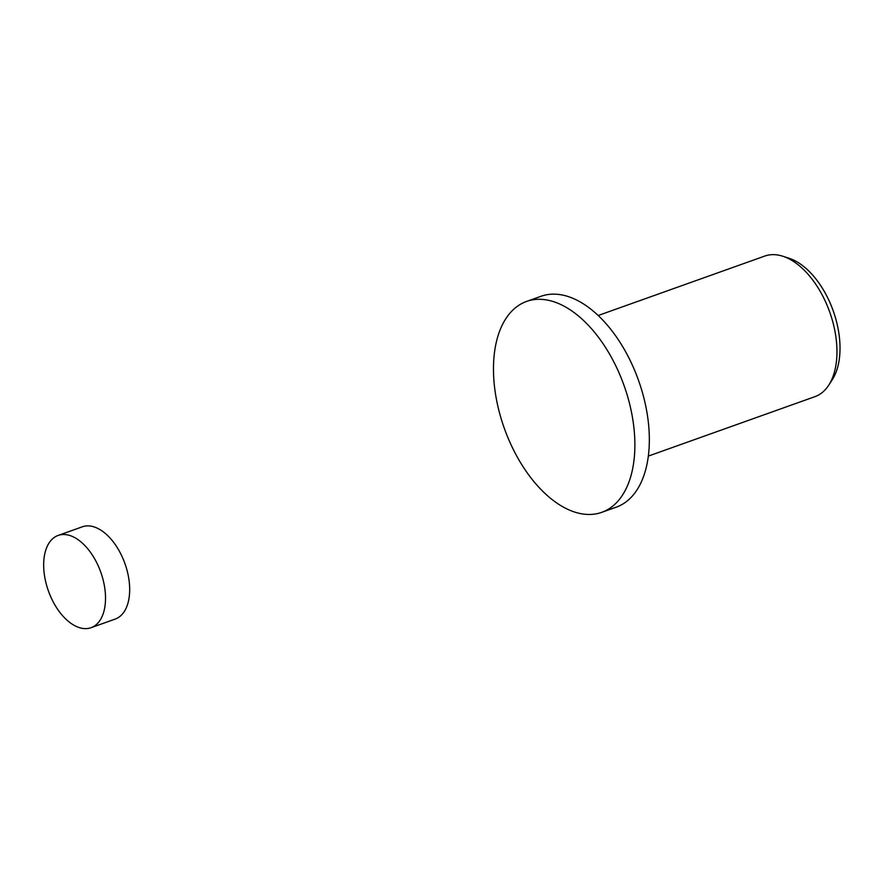<?xml version="1.0" encoding="UTF-8"?>
<svg xmlns="http://www.w3.org/2000/svg" width="884" height="884" viewBox="0 0 884 884"><rect width="100%" height="100%" fill="white"/><g stroke="black" fill="none" stroke-linecap="round" stroke-linejoin="round"><path stroke-width="1.33" d="M80.311 541.373A48.985 27.813 -109.6 0 0 58.134 535.439A48.985 27.813 -109.6 0 0 44.2 573.44A48.985 27.813 -109.6 0 0 68.875 621.761A48.985 27.813 -109.6 0 0 91.052 627.695A48.985 27.813 -109.6 0 0 104.986 589.694A48.985 27.813 -109.6 0 0 80.311 541.373M91.052 627.695L115.207 619.076A48.985 27.813 -109.6 0 0 129.141 581.075A48.985 27.813 -109.6 0 0 104.467 532.754A48.985 27.813 -109.6 0 0 82.289 526.82L58.134 535.439M601.794 512.322L616.259 507.162A111.948 63.571 -109.6 0 0 648.116 420.309A111.948 63.571 -109.6 0 0 591.716 309.842A111.948 63.571 -109.6 0 0 541.019 296.284L526.555 301.444A111.948 63.571 -109.6 0 0 494.697 388.297A111.948 63.571 -109.6 0 0 551.097 498.764A111.948 63.571 -109.6 0 0 601.794 512.322A111.948 63.571 -109.6 0 0 633.651 425.469A111.948 63.571 -109.6 0 0 577.252 315.002A111.948 63.571 -109.6 0 0 526.555 301.444M648.348 456.089L814.915 396.662A74.632 42.377 -109.6 0 0 828.739 385.17A74.632 42.377 -109.6 0 0 798.55 265.112A74.632 42.377 -109.6 0 0 782.727 256.216A74.632 42.377 -109.6 0 0 764.748 256.073L598.181 315.5M828.739 385.17L832.275 379.711A70.322 39.935 -109.6 0 0 803.832 266.581A70.322 39.935 -109.6 0 0 788.926 258.205L782.727 256.216"/></g></svg>
